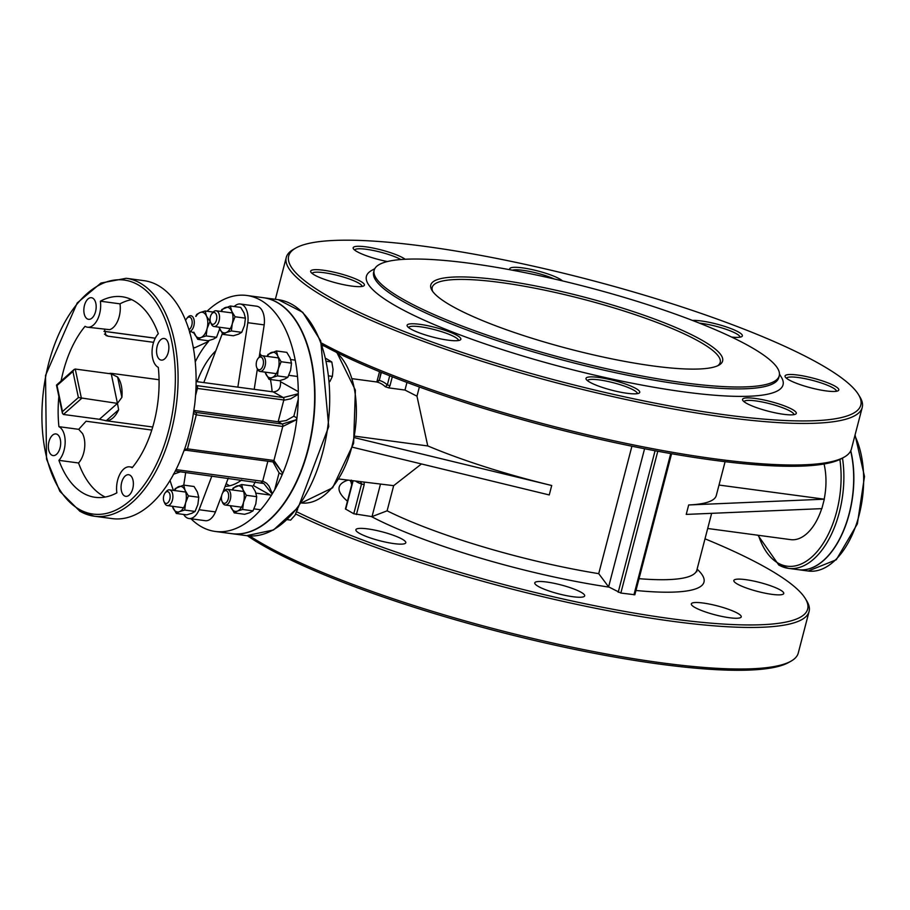 <?xml version="1.0" encoding="UTF-8"?>
<svg xmlns="http://www.w3.org/2000/svg" width="910" height="910" viewBox="0 0 910 910"><rect width="100%" height="100%" fill="white"/><g stroke="black" fill="none" stroke-linecap="round" stroke-linejoin="round"><path stroke-width="1.36" d="M159.057 379.732L111.725 373.384L112.647 373.828L111.259 373.885L117.458 403.38L99.429 419.294L106.231 420.727A23.853 13.218 -82.4 0 0 118.653 409.773L117.458 403.38L121.883 397.351A23.853 13.218 -82.4 0 0 117.618 377.047L111.259 373.885L75.257 369.05L74.074 369.505L56.477 385.089L62.403 413.276L63.427 414.459L81.456 398.546L75.257 369.05M117.458 403.38L78.397 397.534L62.483 411.57L62.403 413.276M152.721 427.006L105.378 420.659L106.231 420.727L118.653 409.773M99.429 419.294L63.427 414.459M111.259 373.885L110.986 373.327A23.853 13.218 -82.4 0 0 108.893 373.566M388.763 387.876L389.98 385.715L387.33 384.93L385.351 386.761L388.763 387.876L404.984 390.06L416.973 396.18L427.757 445.945M381.028 372.281L379.265 380.425L381.358 372.417M378.981 380.141L376.956 382.075L379.265 380.425A52.575 29.154 -82.4 0 1 387.33 384.93L389.719 375.773M356.424 514.548L364.193 484.7L361.554 483.915L353.774 513.763L372.019 516.607L387.114 510.817L393.666 485.667L339.146 479.024M360.587 481.822L361.554 483.915A52.575 29.154 -82.4 0 1 355.844 481.265M353.774 513.763L345.425 508.952L352.75 480.844M231.709 533.658A119.039 65.998 -82.4 0 0 231.868 533.681A119.039 65.998 -82.4 0 0 308.194 449.62A119.039 65.998 -82.4 0 0 263.547 297.718A119.039 65.998 -82.4 0 0 263.377 297.695M798.354 569.694A79.363 43.998 -82.4 0 0 798.434 569.705A79.363 43.998 -82.4 0 0 849.314 513.661A79.363 43.998 -82.4 0 0 850.77 450.746M62.483 411.57L57.011 385.533L72.925 371.496L74.074 369.505M80.478 511.534A120.029 66.555 -82.4 0 0 94.276 516.209L112.283 518.62A120.029 66.555 -82.4 0 0 169.044 482.072L171.285 478.364A120.029 66.555 -82.4 0 0 179.952 461.131L184.912 448.255A120.029 66.555 -82.4 0 0 189.234 433.865A120.029 66.555 -82.4 0 0 192.556 418.93L194.717 404.472A120.029 66.555 -82.4 0 0 196.094 383.155L196.105 378.185A120.029 66.555 -82.4 0 0 144.224 280.701L126.217 278.289L100.942 283.044L77.225 302.928L45.534 375.455L46.501 459.027L59.844 491.32L80 511.374L94.276 516.209A120.029 66.555 -82.4 0 0 171.239 431.454A120.029 66.555 -82.4 0 0 126.217 278.289M157.168 346.187A10.909 6.051 97.6 0 1 164.164 338.486A10.909 6.051 97.6 0 1 168.703 350.1A10.909 6.051 97.6 0 1 161.252 360.11A10.909 6.051 97.6 0 1 157.168 346.187M84.459 305.407A10.909 6.051 97.6 0 1 91.455 297.707A10.909 6.051 97.6 0 1 96.005 309.32A10.909 6.051 97.6 0 1 88.554 319.33A10.909 6.051 97.6 0 1 84.459 305.407M121.678 482.425A10.909 6.051 97.6 0 1 128.674 474.724A10.909 6.051 97.6 0 1 133.213 486.338A10.909 6.051 97.6 0 1 125.773 496.348A10.909 6.051 97.6 0 1 121.678 482.425M48.969 441.646A10.909 6.051 97.6 0 1 55.965 433.945A10.909 6.051 97.6 0 1 60.515 445.559A10.909 6.051 97.6 0 1 53.064 455.569A10.909 6.051 97.6 0 1 48.969 441.646M61.118 380.926A89.282 49.504 97.6 0 1 85.074 326.315A18.848 10.454 -82.4 0 0 87.496 327.202A18.848 10.454 -82.4 0 0 100.362 301.199A101.181 56.102 97.6 0 1 122.076 296.74A101.181 56.102 97.6 0 1 158.317 333.708A18.848 10.454 -82.4 0 0 152.05 352.318A18.848 10.454 -82.4 0 0 158.294 367.378A89.282 49.504 97.6 0 1 132.155 467.74A18.848 10.454 -82.4 0 0 129.732 466.853A18.848 10.454 -82.4 0 0 116.867 492.856A101.181 56.102 97.6 0 1 95.152 497.304A101.181 56.102 97.6 0 1 58.911 460.346A18.848 10.454 -82.4 0 0 65.167 441.737A18.848 10.454 -82.4 0 0 58.922 426.676A89.282 49.504 97.6 0 1 58.866 396.43M185.947 450.177A1.979 1.103 -82.4 0 0 186.163 450.257A1.979 1.103 -82.4 0 0 187.449 448.858L184.48 449.517M272.818 461.87L274.968 462.712L282.782 473.257L273.921 460.471A11.898 9.68 119.3 0 0 273.842 460.46L187.449 448.858L196.298 414.858A1.979 1.103 -82.4 0 0 195.786 412.401L193.796 411.832M274.968 462.712L272.625 461.87A1.979 1.103 -82.4 0 0 273.842 460.46M282.327 473.177L282.191 474.645A119.039 65.998 -82.4 0 0 282.782 473.257A119.039 65.998 -82.4 0 0 291.496 447.379A119.039 65.998 -82.4 0 0 296.774 419.578L282.248 424.014A9.919 8.065 -60.7 0 1 282.191 424.003L195.786 412.401L193.875 411.331M273.011 461.939L279.074 472.893L282.191 474.645A119.039 65.998 -82.4 0 1 274.661 489.853L279.074 472.893M193.511 413.493L196.298 414.858L282.703 426.46A1.979 1.103 -82.4 0 0 282.191 424.003L278.153 421.739L286.138 420.579L293.839 416.223L298.252 399.262L298.298 391.664A119.039 65.998 -82.4 0 0 246.849 295.477A119.039 65.998 -82.4 0 0 207.036 311.243M282.703 426.46A11.898 9.68 119.3 0 0 282.782 426.471L296.774 419.578A119.039 65.998 -82.4 0 0 296.956 417.974L296.364 419.248M190.793 331.365L189.644 332.912M293.839 416.223L296.956 417.974A119.039 65.998 -82.4 0 0 298.252 399.262M191.032 518.791A119.039 65.998 -82.4 0 0 215.181 531.44L231.538 533.635A119.039 65.998 -82.4 0 0 307.864 449.574A119.039 65.998 -82.4 0 0 263.217 297.672L246.849 295.477M215.181 531.44A119.039 65.998 -82.4 0 0 271.237 495.552L274.661 489.853M170.09 480.48A119.039 65.998 -82.4 0 0 173.457 490.399M151.788 430.055L86.075 421.228L78.704 429.327L82.514 433.547A18.848 10.454 -82.4 0 1 78.544 462.985L58.911 460.346M175.323 470.993A1.979 1.103 -82.4 0 0 176.256 469.64L176.017 469.617M261.579 482.641L263.843 483.528L272.067 493.959M272.306 493.516L268.996 486.076L266.721 483.392L263.456 481.413L176.256 469.64L176.529 468.582M195.969 388.035L197.413 388.422A1.979 1.103 -82.4 0 0 196.901 385.965L196.037 385.806M195.548 395.566L197.413 388.422L284.648 400.082L290.734 398.819L298.139 394.36M298.161 393.78L283.294 397.568L196.048 385.487M298.298 391.664L280.451 381.654C280.985 388.07 278.562 391.482 273.193 391.891L283.294 397.568A1.979 1.103 -82.4 0 1 283.818 400.013L278.153 421.739L194.023 410.444M824.062 464.009A50.596 28.051 97.6 0 1 824.176 499.169M821.696 508.633A50.596 28.051 97.6 0 1 790.642 539.63L707.696 528.494M779.335 565.269A79.363 43.998 -82.4 0 0 788.458 568.363L798.275 569.683A79.363 43.998 -82.4 0 0 849.155 513.638A79.363 43.998 -82.4 0 0 850.668 450.962M671.591 453.726L634.85 594.753L620.847 593.058L608.608 586.859L644.576 448.744M421.466 463.963L393.666 485.667M273.193 391.891L196.128 381.552M105.185 497.053A101.181 56.102 97.6 0 1 78.544 462.985M87.496 327.202L109.575 329.659A18.848 10.454 -82.4 0 0 119.995 303.838A101.181 56.102 97.6 0 1 131.677 299.64M104.559 329.488L105.969 335.517L108.222 336.222L104.468 334.129M193.204 347.028L194.615 347.825L193.318 347.654M153.597 342.319L108.222 336.222M194.615 347.825L208.64 341.375A89.282 49.504 -82.4 0 0 195.252 361.884M237.851 387.148L247.827 322.697A17.859 9.896 -82.4 0 0 240.354 304.02L256.711 306.215A17.859 9.896 97.6 0 1 264.196 324.893L259.782 353.353A73.403 40.7 97.6 0 1 261.397 355.73M270.406 379.504A73.403 40.7 97.6 0 1 272.124 391.755M241.662 479.991A73.403 40.7 97.6 0 1 225.134 486.395L222.677 492.879M221.71 495.45L215.477 511.921A17.859 9.896 97.6 0 1 205.319 520.702L188.95 518.507A17.859 9.896 -82.4 0 0 199.119 509.725L211.871 475.998M197.095 381.677A73.403 40.7 97.6 0 1 215.806 350.828M255.312 481.834L253.389 485.542L271.237 495.552M688.688 504.959L686.22 514.412L821.855 508.633L824.312 499.18L688.688 504.959A178.553 31.93 14.6 0 0 716.284 495.529L725.099 461.677M705 538.822A295.613 52.86 -165.4 0 1 805.316 598.553A295.613 52.86 -165.4 0 1 633.747 612.999A295.613 52.86 -165.4 0 1 296.887 511.864M367.731 528.903A25.787 4.607 14.6 0 0 355.878 529.756A25.787 4.607 14.6 0 0 379.675 540.722A25.787 4.607 14.6 0 0 405.792 542.758A25.787 4.607 14.6 0 0 393.518 535.342A25.787 4.607 14.6 0 0 367.731 528.903M546.626 582.013A25.787 4.607 14.6 0 0 534.773 582.866A25.787 4.607 14.6 0 0 558.569 593.832A25.787 4.607 14.6 0 0 584.686 595.868A25.787 4.607 14.6 0 0 572.413 588.452A25.787 4.607 14.6 0 0 546.626 582.013M703.18 603.034A25.787 4.607 14.6 0 0 691.327 603.876A25.787 4.607 14.6 0 0 715.123 614.841A25.787 4.607 14.6 0 0 741.24 616.878A25.787 4.607 14.6 0 0 728.978 609.472A25.787 4.607 14.6 0 0 703.18 603.034M745.688 579.647A25.787 4.607 14.6 0 0 733.835 580.489A25.787 4.607 14.6 0 0 757.632 591.455A25.787 4.607 14.6 0 0 783.749 593.491A25.787 4.607 14.6 0 0 771.487 586.086A25.787 4.607 14.6 0 0 745.688 579.647M631.915 446.218L598.723 573.653L608.608 586.859M355.082 436.197L427.95 445.98A178.553 31.93 14.6 0 0 551.71 485.508L549.253 494.949L352.648 447.265M322.208 344.901A295.613 52.86 14.6 0 0 611.827 441.964A295.613 52.86 14.6 0 0 841.807 458.469L844.161 457.138A297.593 53.212 -165.4 0 1 714.623 458.822A297.593 53.212 -165.4 0 1 321.548 343.047M247.406 535.751A295.613 52.86 14.6 0 0 535.945 640.822A295.613 52.86 14.6 0 0 788.663 662.48L791.029 661.149A297.593 53.212 -165.4 0 1 661.479 662.833A297.593 53.212 -165.4 0 1 249.67 535.945M374.784 268.677L371.655 270.441A215.261 38.493 14.6 0 0 565.03 367.822A215.261 38.493 14.6 0 0 781.337 377.161L779.472 374.09M779.244 375.773L778.755 377.661A209.311 37.424 -165.4 0 1 682.557 384.555A209.311 37.424 -165.4 0 1 473.245 332.275A209.311 37.424 -165.4 0 1 373.657 272.147L374.158 270.259A209.311 37.424 14.6 0 0 473.735 330.387A209.311 37.424 14.6 0 0 683.046 382.666A209.311 37.424 14.6 0 0 779.244 375.773A209.311 37.424 14.6 0 0 586.131 286.798A209.311 37.424 14.6 0 0 374.158 270.259M424.538 246.326A295.613 52.86 -165.4 0 1 858.46 394.553A295.613 52.86 -165.4 0 1 561.413 381.722A295.613 52.86 -165.4 0 1 295.852 247.998A295.613 52.86 -165.4 0 1 424.538 246.326M797.82 375.068A27.778 4.971 14.6 0 0 785.273 376.979A27.778 4.971 14.6 0 0 810.685 387.796A27.778 4.971 14.6 0 0 838.133 390.743A27.778 4.971 14.6 0 0 827.656 382.78A27.778 4.971 14.6 0 0 797.82 375.068M562.494 280.906A27.778 4.971 14.6 0 0 522.488 267.87A27.778 4.971 14.6 0 0 509.918 269.735M419.863 324.335A27.778 4.971 14.6 0 0 407.316 326.235A27.778 4.971 14.6 0 0 432.716 337.053A27.778 4.971 14.6 0 0 460.176 340.01A27.778 4.971 14.6 0 0 449.699 332.048A27.778 4.971 14.6 0 0 419.863 324.335M405.166 259.259A27.778 4.971 14.6 0 0 365.934 246.849A27.778 4.971 14.6 0 0 353.387 248.76A27.778 4.971 14.6 0 0 387.387 261.545M323.425 270.236A27.778 4.971 14.6 0 0 310.879 272.147A27.778 4.971 14.6 0 0 336.279 282.964A27.778 4.971 14.6 0 0 363.738 285.911A27.778 4.971 14.6 0 0 353.251 277.948A27.778 4.971 14.6 0 0 323.425 270.236M598.757 377.445A27.778 4.971 14.6 0 0 586.211 379.345A27.778 4.971 14.6 0 0 611.622 390.162A27.778 4.971 14.6 0 0 639.07 393.12A27.778 4.971 14.6 0 0 628.594 385.158A27.778 4.971 14.6 0 0 598.757 377.445M731.583 337.053A27.778 4.971 14.6 0 0 741.695 336.654A27.778 4.971 14.6 0 0 731.219 328.692A27.778 4.971 14.6 0 0 701.383 320.98A27.778 4.971 14.6 0 0 692.521 320.445M755.311 398.455A27.778 4.971 14.6 0 0 742.765 400.366A27.778 4.971 14.6 0 0 768.177 411.183A27.778 4.971 14.6 0 0 795.624 414.13A27.778 4.971 14.6 0 0 785.148 406.167A27.778 4.971 14.6 0 0 755.311 398.455M432.785 291.564A148.796 26.606 -165.4 0 1 432.216 287.401A148.796 26.606 -165.4 0 1 500.602 282.498A148.796 26.606 -165.4 0 1 649.41 319.66A148.796 26.606 -165.4 0 1 720.197 362.408A148.796 26.606 -165.4 0 1 717.671 365.774M500.09 280.041A150.776 26.959 14.6 0 0 431.988 290.381A150.776 26.959 14.6 0 0 569.91 349.11A150.776 26.959 14.6 0 0 718.945 365.126A150.776 26.959 14.6 0 0 662.048 321.901A150.776 26.959 14.6 0 0 500.09 280.041M295.784 514.036A297.593 53.212 14.6 0 0 672.308 621.28A297.593 53.212 14.6 0 0 809.081 611.486L798.263 653.039A297.593 53.212 -165.4 0 1 791.029 661.149M809.081 611.486A297.593 53.212 14.6 0 0 806.726 600.873L805.316 598.553M295.852 247.998L293.486 249.34A297.593 53.212 14.6 0 0 286.263 257.45A297.593 53.212 14.6 0 0 427.848 342.945A297.593 53.212 14.6 0 0 725.452 417.269A297.593 53.212 14.6 0 0 862.225 407.475L851.396 449.028A297.593 53.212 -165.4 0 1 844.161 457.138M275.355 299.31A297.593 53.212 -165.4 0 1 275.434 299.003L286.263 257.45M862.225 407.475A297.593 53.212 14.6 0 0 859.87 396.862L858.46 394.553M744.005 401.663A25.787 4.607 -165.4 0 1 755.823 400.912A25.787 4.607 -165.4 0 1 781.371 407.271A25.787 4.607 -165.4 0 1 793.907 414.664M786.513 378.276A25.787 4.607 -165.4 0 1 798.332 377.525A25.787 4.607 -165.4 0 1 823.88 383.872A25.787 4.607 -165.4 0 1 836.415 391.277M699.426 323.141A25.787 4.607 -165.4 0 1 701.894 323.437A25.787 4.607 -165.4 0 1 727.443 329.784A25.787 4.607 -165.4 0 1 739.978 337.178M512.41 270.202A25.787 4.607 -165.4 0 1 523 270.327A25.787 4.607 -165.4 0 1 554.281 278.983M587.451 380.642A25.787 4.607 -165.4 0 1 599.269 379.902A25.787 4.607 -165.4 0 1 624.817 386.25A25.787 4.607 -165.4 0 1 637.353 393.643M408.556 327.532A25.787 4.607 -165.4 0 1 420.375 326.781A25.787 4.607 -165.4 0 1 445.923 333.14A25.787 4.607 -165.4 0 1 458.458 340.533M312.119 273.444A25.787 4.607 -165.4 0 1 323.937 272.693A25.787 4.607 -165.4 0 1 349.486 279.051A25.787 4.607 -165.4 0 1 362.021 286.445M354.627 250.057A25.787 4.607 -165.4 0 1 366.446 249.306A25.787 4.607 -165.4 0 1 400.866 259.532M163.755 495.813A5.949 3.299 97.6 0 1 165.188 492.822A5.949 3.299 97.6 0 1 169.681 493.743A5.949 3.299 97.6 0 1 168.589 501.922A5.949 3.299 97.6 0 1 164.005 501.626A5.949 3.299 97.6 0 1 163.755 495.813M164.005 501.626L164.721 503.207A7.94 4.402 -82.4 0 0 167.36 505.596A7.94 4.402 -82.4 0 0 172.445 499.999A7.94 4.402 -82.4 0 0 169.476 489.864A7.94 4.402 -82.4 0 0 166.302 491.48L165.188 492.822M210.403 316.726A5.949 3.299 97.6 0 1 211.837 313.723A5.949 3.299 97.6 0 1 216.341 314.644A5.949 3.299 97.6 0 1 215.238 322.834A5.949 3.299 97.6 0 1 210.665 322.527A5.949 3.299 97.6 0 1 210.403 316.726M210.665 322.527L211.37 324.119A7.94 4.402 -82.4 0 0 214.009 326.508A7.94 4.402 -82.4 0 0 219.094 320.9A7.94 4.402 -82.4 0 0 216.125 310.776A7.94 4.402 -82.4 0 0 212.951 312.38L211.837 313.723M119.995 303.838L100.362 301.199M78.704 429.327L58.922 426.676M185.708 472.483L183.752 485.121M183.695 514.457A17.859 9.896 -82.4 0 0 188.95 518.507M240.354 304.02A17.859 9.896 -82.4 0 0 234.223 306.534M222.358 333.515L203.794 382.575M254.208 389.343L257.359 368.994M259.214 357.05L259.782 353.353M225.134 486.395L228.239 478.194M264.196 324.893L247.827 322.697M215.477 511.921L199.119 509.725M229.638 485.803A73.403 40.7 97.6 0 1 226.192 483.608M824.312 499.18L719.014 485.053M354.798 437.744L551.71 485.508M172.411 506.278A12.899 7.155 -82.4 0 0 173.002 507.962A12.899 7.155 -82.4 0 0 179.554 511.636L176.312 513.467L186.686 514.855L191.828 513.285L195.081 511.443L197.88 504.481L198.778 497.269L197.368 492.014L194.069 486.509L183.695 485.11L185.094 490.365A12.899 7.155 -82.4 0 0 178.542 486.691A12.899 7.155 -82.4 0 0 174.527 490.547M174.31 490.513L175.3 488.522L183.695 485.11M176.312 513.467L172.365 506.267M188.404 495.87L185.606 502.832A12.899 7.155 -82.4 0 0 185.094 490.365L188.404 495.87L198.778 497.269M184.707 510.055L179.554 511.636A12.899 7.155 -82.4 0 0 185.606 502.832L184.707 510.055L195.081 511.443M219.06 327.179A12.899 7.155 -82.4 0 0 219.663 328.874A12.899 7.155 -82.4 0 0 226.226 332.537L222.973 334.379L233.347 335.767L238.5 334.186L241.742 332.332L244.528 325.37L245.427 318.147L244.017 312.903L240.706 307.398L230.332 306.01L231.743 311.254A12.899 7.155 -82.4 0 0 225.191 307.603A12.899 7.155 -82.4 0 0 221.175 311.447M222.973 334.379L219.014 327.179M220.959 311.425L221.938 309.446L230.332 306.01M232.266 323.721L231.368 330.944L226.226 332.537A12.899 7.155 -82.4 0 0 232.266 323.721A12.899 7.155 -82.4 0 0 231.743 311.254L235.053 316.76L232.266 323.721M235.053 316.76L245.427 318.147M231.368 330.944L241.742 332.332M185.651 320.479A6.415 3.56 97.6 0 1 186.846 318.375A6.415 3.56 97.6 0 1 190.975 318.056A6.415 3.56 97.6 0 1 191.999 324.404A6.415 3.56 97.6 0 1 188.916 329.591M189.496 331.456A7.94 4.402 -82.4 0 0 193.944 325.462A7.94 4.402 -82.4 0 0 192.806 316.953A7.94 4.402 -82.4 0 0 190.861 315.736A7.94 4.402 -82.4 0 0 187.688 317.351L186.846 318.375M263.092 365.24A6.415 3.56 97.6 0 1 256.848 367.845A6.415 3.56 97.6 0 1 258.121 358.358A6.415 3.56 97.6 0 1 262.353 358.165A6.415 3.56 97.6 0 1 263.092 365.24M256.848 367.845L257.394 369.062A7.94 4.402 -82.4 0 0 260.032 371.451A7.94 4.402 -82.4 0 0 265.117 365.843A7.94 4.402 -82.4 0 0 262.148 355.719A7.94 4.402 -82.4 0 0 258.975 357.323L258.121 358.358M329.841 381.608L332.4 376.387L333.049 369.312L331.809 361.987L326.189 358.597M329.249 375.955L332.4 376.387M326.804 361.315L331.809 361.987M228.296 498.805A6.415 3.56 97.6 0 1 222.051 501.41A6.415 3.56 97.6 0 1 223.325 491.923A6.415 3.56 97.6 0 1 227.557 491.73A6.415 3.56 97.6 0 1 228.296 498.805M222.051 501.41L222.597 502.627A7.94 4.402 -82.4 0 0 225.236 505.016A7.94 4.402 -82.4 0 0 230.332 499.408A7.94 4.402 -82.4 0 0 227.352 489.284A7.94 4.402 -82.4 0 0 224.179 490.899L223.325 491.923M287.344 519.667L290.62 520.111L295.067 515.162L298.014 507.643M296.353 509.782L297.604 509.953M197.754 339.339L193.807 332.15A12.899 7.155 -82.4 0 0 194.456 333.834A12.899 7.155 -82.4 0 0 201.008 337.508L197.754 339.339L208.128 340.738L213.281 339.157L216.523 337.326L219.663 328.874M195.752 316.396L196.742 314.405L199.995 312.562A12.899 7.155 -82.4 0 0 195.969 316.418M205.137 310.992L206.547 316.236A12.899 7.155 -82.4 0 0 199.995 312.562L205.137 310.992L213.224 312.073M209.846 321.753L207.048 328.715A12.899 7.155 -82.4 0 0 206.547 316.236L210.403 321.822M206.149 335.926L201.008 337.508A12.899 7.155 -82.4 0 0 207.048 328.715L206.149 335.926L216.523 337.326M265.14 372.133A12.899 7.155 -82.4 0 0 265.731 373.817A12.899 7.155 -82.4 0 0 272.283 377.491L269.03 379.322L279.404 380.71L284.557 379.14L287.81 377.297L290.608 370.336L291.496 363.124L290.097 357.869L286.798 352.363L276.424 350.964L277.823 356.22A12.899 7.155 -82.4 0 0 271.271 352.545A12.899 7.155 -82.4 0 0 267.244 356.401M267.028 356.379L268.018 354.377L276.424 350.964M269.03 379.322L265.094 372.122M281.122 361.736L278.335 368.686A12.899 7.155 -82.4 0 0 277.823 356.22L281.122 361.736L291.496 363.124M277.436 375.91L272.283 377.491A12.899 7.155 -82.4 0 0 278.335 368.686L277.436 375.91L287.81 377.297M173.332 474.303L180.442 471.778M230.344 505.698A12.899 7.155 -82.4 0 0 230.935 507.382A12.899 7.155 -82.4 0 0 237.487 511.056L234.245 512.887L244.619 514.286L249.761 512.705L253.014 510.874L255.812 503.912L256.711 496.689L255.3 491.434L252.002 485.929L241.628 484.541L243.027 489.785A12.899 7.155 -82.4 0 0 236.475 486.111A12.899 7.155 -82.4 0 0 232.46 489.967M232.243 489.944L233.233 487.953L241.628 484.541M234.245 512.887L230.298 505.698M246.337 495.302L243.539 502.263A12.899 7.155 -82.4 0 0 243.027 489.785L246.337 495.302L256.711 496.689M242.64 509.475L237.487 511.056A12.899 7.155 -82.4 0 0 243.539 502.263L242.64 509.475L253.014 510.874M121.883 397.351L117.618 377.047M336.12 352.147A79.363 43.998 97.6 0 1 351.851 446.878A79.363 43.998 97.6 0 1 301.369 502.968L332.616 487.805L353.615 443.352L355.378 390.14L336.905 352.545M324.233 345.993L322.481 345.675A79.363 43.998 97.6 0 1 324.256 346.005M389.98 385.715L392.301 376.797M406.963 382.427L404.984 390.06M364.193 484.7L364.159 482.368M380.369 484.552L372.019 516.607M345.709 509.236L353.091 480.889M246.599 535.66L273.512 529.961L298.378 507.154L328.726 426.574L320.707 340.852L302.734 312.289L278.278 299.697A119.039 65.998 97.6 0 1 322.913 451.599A119.039 65.998 97.6 0 1 246.599 535.66L231.868 533.681M854.865 435.742A79.363 43.998 97.6 0 1 859.131 514.98A79.363 43.998 97.6 0 1 808.251 571.025L798.434 569.705M72.925 371.496L78.397 397.534M79.341 509.418A118.05 65.452 97.6 0 1 71.31 311.698A118.05 65.452 97.6 0 1 175.198 369.96A118.05 65.452 97.6 0 1 79.341 509.418M272.352 461.779A1.979 1.103 -82.4 0 0 272.579 461.859L186.175 450.257A1.979 1.103 -82.4 0 0 186.175 450.257L184.127 450.518M272.602 461.859A1.979 1.103 -81.8 0 0 272.625 461.87L272.636 461.87A1.979 1.103 -81.8 0 0 273.921 460.471L282.771 426.46A1.979 1.092 -82.9 0 0 282.248 424.014M103.945 331.342L155.246 338.224M261.159 482.562A1.979 1.103 -82.4 0 0 261.375 482.641A1.979 1.103 -82.4 0 0 261.386 482.641A1.979 1.103 -82.4 0 0 262.66 481.242L267.87 461.222M839.885 459.459A77.373 42.895 97.6 0 1 824.79 540.79A77.373 42.895 97.6 0 1 778.187 563.154A77.373 42.895 97.6 0 1 758.474 535.308M757.939 535.239L778.846 565.11L788.458 568.363A79.363 43.998 -82.4 0 0 839.338 512.33A79.363 43.998 -82.4 0 0 842.489 458.083M670.727 453.578L633.94 594.821M620.847 593.058L657.793 451.258M655.075 450.746L618.208 592.273M376.956 382.075A50.596 28.051 97.6 0 1 385.351 386.761M208.64 341.375L207.309 340.624M194.228 333.287L191.68 331.866M635.965 590.476A188.472 33.704 14.6 0 0 697.106 569.148M696.798 571.696L696.844 570.138A178.553 31.93 -165.4 0 1 639.036 578.68M371.36 516.55A188.472 33.704 14.6 0 0 608.995 587.109M347.802 480.184A188.472 33.704 14.6 0 0 347.449 501.217M598.723 573.653A178.553 31.93 -165.4 0 1 387.114 510.817M416.973 396.18L419.373 387M351.749 484.689A178.553 31.93 -165.4 0 1 351.158 480.628M278.278 299.697L263.547 297.718M855.07 434.935L864.5 476.51L857.379 523.853L836.279 559.764L808.251 571.025M155.269 338.179L103.956 331.297M263.832 483.517L175.277 471.084M352.602 378.742L377.24 382.041M711.643 513.331L696.844 570.138M350.555 481.504L351.26 480.127M185.697 492.048L169.476 489.864M183.581 507.78L167.36 505.596M232.346 312.949L216.125 310.776M230.23 328.681L214.009 326.508M132.576 467.239L129.732 466.853M379.515 371.667L376.831 381.984M295.227 360.155L290.734 359.552M278.414 357.903L262.148 355.719M297.513 376.478L288.8 375.307M276.31 373.635L260.032 371.451M270.35 495.063L255.949 493.129M243.63 491.468L227.352 489.284M260.669 509.771L254.004 508.872M241.514 507.2L225.236 505.016"/></g></svg>

